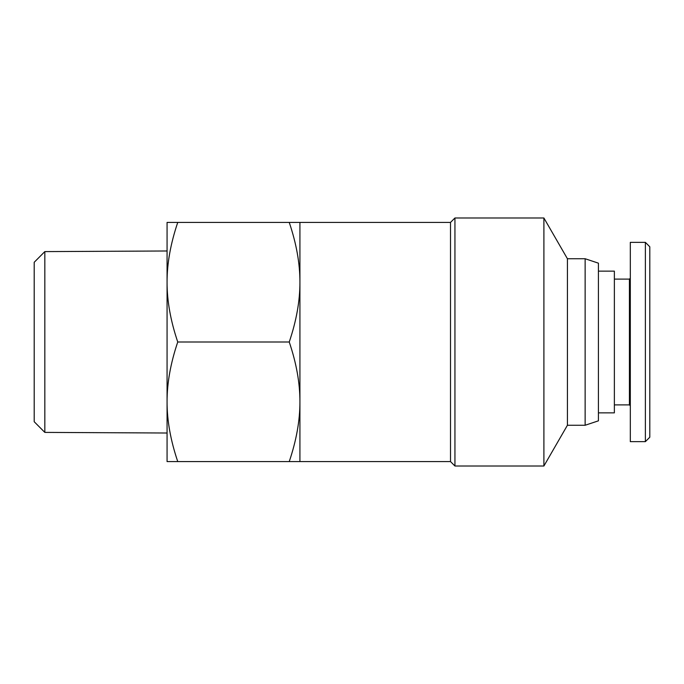 <?xml version="1.0" encoding="UTF-8"?>
<svg xmlns="http://www.w3.org/2000/svg" width="684" height="684" viewBox="0 0 684 684"><rect width="100%" height="100%" fill="white"/><g stroke="black" fill="none" stroke-linecap="round" stroke-linejoin="round"><path stroke-width="1.03" d="M598.423 263.169L598.423 420.831L585.136 425.26L585.136 258.74L598.423 263.169M567.421 258.74L567.421 425.26L543.9 466.009L543.9 217.991L567.421 258.74L585.136 258.74M177.746 342C170.581 363.195 167.024 383.125 167.067 401.79L167.067 282.21C167.024 300.874 170.581 320.805 177.746 342L289.247 342C296.411 363.195 299.968 383.125 299.925 401.79L299.925 461.58L289.247 461.58C296.411 440.385 299.968 420.455 299.925 401.79L299.925 222.42L450.508 222.42L450.508 461.58L454.937 466.009L454.937 217.991L543.9 217.991M44.828 251.601L34.2 262.28L34.2 421.72L44.828 432.399L44.828 251.601L167.067 250.985M614.369 404.885L629.425 404.885L629.425 279.115L630.315 278.226M645.371 441.65L630.315 441.65L630.315 242.35L645.371 242.35L645.371 441.65L649.8 437.221L649.8 246.779L645.371 242.35M598.423 412.862L614.369 412.862L614.369 271.138L598.423 271.138M289.247 342C296.411 320.805 299.968 300.874 299.925 282.21C299.968 263.545 296.411 243.615 289.247 222.42L299.925 222.42M177.746 222.42C170.581 243.615 167.024 263.545 167.067 282.21L167.067 222.42L289.247 222.42M177.746 461.58L167.067 461.58L167.067 401.79C167.024 420.455 170.581 440.385 177.746 461.58L289.247 461.58M629.425 279.115L614.369 279.115M629.425 404.885L630.315 405.774M44.828 432.399L167.067 433.015M299.925 461.58L450.508 461.58M450.508 222.42L454.937 217.991M454.937 466.009L543.9 466.009M567.421 425.26L585.136 425.26"/></g></svg>
